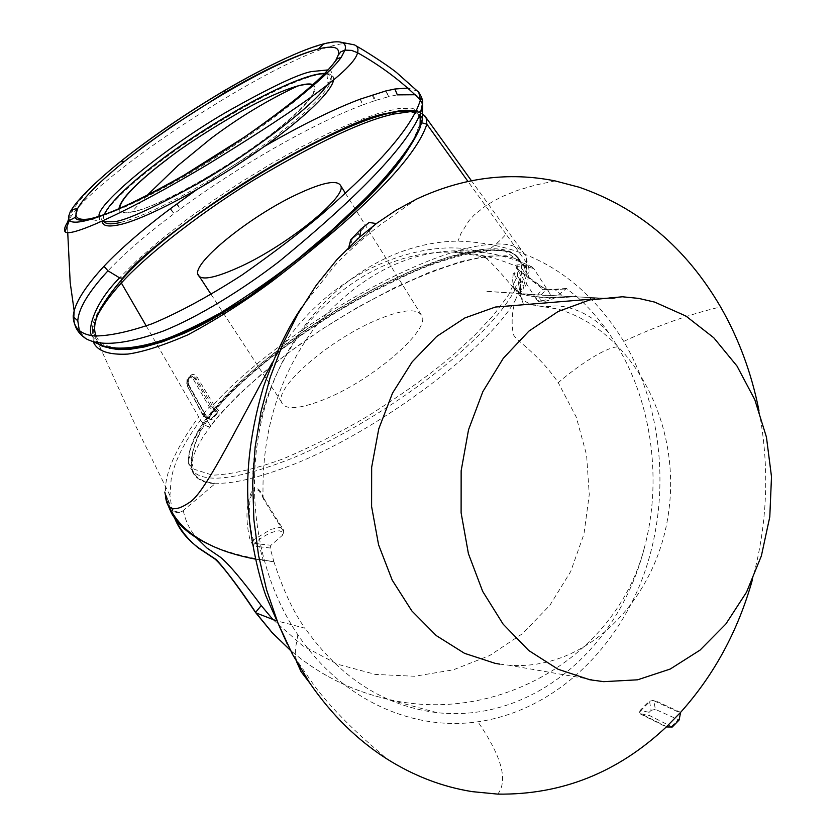<?xml version="1.0" encoding="UTF-8"?>
<svg xmlns="http://www.w3.org/2000/svg" width="836" height="836" viewBox="0 0 836 836"><rect width="100%" height="100%" fill="white"/><g stroke="black" fill="none" stroke-linecap="round" stroke-linejoin="round"><path stroke-width="0.63" stroke-dasharray="4.18 3.13" d="M326.97 398.354C374.047 378.792 429.37 330.45 422.149 316.248C417.613 307.648 401.635 309.268 374.214 321.087C329.29 340.524 276.444 385.636 281.199 401.531C284.313 410.622 299.57 409.567 326.97 398.354M499.614 664.108L508.382 665.153C586.444 671.611 657.587 599.621 668.8 510.859C680.88 422.222 632.256 330.628 557.737 308.996L526.67 304.064M192.123 376.252L194.924 378.687L193.471 379.523L191.245 377.558L188.988 378.196L189.239 377.046L192.123 376.252M146.248 325.946L198.686 416.892C177.64 445.828 166.604 469.142 165.58 486.845L165.361 493.459L171.934 509.114L169.938 495.487L171.192 479.101C174.264 461.921 184.056 442.275 200.577 420.163L205.102 414.499L188.57 385.5L187.786 381.174L188.894 378.217L191.757 375.813L193.137 375.897L195.906 378.342L212.313 405.544L213.692 404.634C275.796 335.299 416.297 252.294 486.751 244.708C506.929 242.283 519.678 245.69 524.977 254.907L526.063 257.561L526.847 265.357L526.095 270.331L522.186 282.798L514.861 272.651L512.635 279.955L513.419 287.877L514.83 289.726L519.867 293.07L527.004 295.39C537.235 297.532 549.712 298.222 564.436 297.47L555.355 289.873L548.573 290.113L542.731 287.459C526.962 277.103 517.724 269.882 515.007 265.806L516.23 266.632L516.742 268.69L542.94 289.235L542.731 287.459M272.536 362.134C323.49 272.933 408.532 246.766 453.854 247.926C477.899 248.167 479.791 255.492 486.291 251.646C494.64 245.565 501.224 239.744 506.041 234.174L526.92 263.225L528.833 267.969L528.843 272.63L526.084 275.169L521.863 268.45L519.564 289.622L518.362 282.662L515.436 287.041L519.271 293.008L523.932 289.225L522.186 282.798M519.564 289.622L521.936 269.108L520.514 261.375C512.437 243.506 473.375 246.86 421.02 268.335C394.707 279.036 356.554 298.713 327.503 317.157C305.683 331.004 284.01 346.564 262.483 363.838C250.089 374.079 239.483 383.62 230.673 392.439C228.468 393.934 220.411 402.983 206.523 419.578L210.724 426.078L209.888 426.423C207.631 427.332 204.527 425.242 200.577 420.163L198.686 416.892M523.587 294.471L517.63 291.68L513.91 287.542L512.635 279.955L513.241 273.372L520.055 283.738L520.859 297.135C525.478 303.614 535.28 306.77 550.276 306.624C560.893 303.802 587.907 309.498 608.65 332.738L617.741 346.815C602.328 347.86 571.249 371.362 558.249 382.669C538.196 352.729 512.604 338.528 513.273 333.574C511.277 323.532 511.925 312.476 515.216 300.417C488.475 348.152 380.882 429.025 296.226 463.363C231.896 488.496 197.056 489.854 191.695 467.46L191.956 458.849C193.001 445.661 199.741 430.55 212.187 413.506C226.159 396.922 243.067 380.516 262.891 364.297C283.55 347.4 305.746 331.516 329.478 316.625C340.963 309.32 360.452 298.201 370.756 292.757L404.436 276.162C428.523 264.667 453.938 256.37 480.679 251.26C511.945 249.076 513.889 252.409 520.734 262.389L521.936 269.108M312.831 84.666C323.511 90.413 292.851 118.189 270.3 135.192C251.396 150.344 223.066 168.559 185.32 189.824C148.233 209.92 117.709 218.719 119.025 208.634M104.228 214.518L103.152 219.147L104.719 222.345M120.645 222.418C166.866 210.536 252.733 154.932 279.548 133.039C307.878 111.909 346.961 75.292 324.619 73.714M333.574 80.308L333.459 77.006L331.505 74.77C328.391 73.025 322.309 73.369 313.249 75.804C264.615 90.016 185.926 141.368 159.655 162.027C129.162 185.09 110.488 202.991 103.633 215.74L102.264 221.801M336.009 59.899L326.657 72.011C303.98 97.572 243.036 142.653 185.644 175.675C141.253 201.006 109.119 215.427 89.253 218.948L101.104 221.509M225.009 90.34L224.382 90.716M121.544 160.752L120.123 161.902M356.084 45.865L354.339 44.862C322.853 27.201 91.114 173.836 67.559 222.23L67.747 232.889M322.874 44.078L323.657 43.869M417.833 91.333L407.999 88.062M263.695 146.854L227.998 168.757L196.167 190.044M170.231 208.812L173.878 213.797C146.572 234.279 124.606 253.287 107.969 270.812M176.636 204.047L180.252 209.063L174.16 213.588L170.513 208.603M360.097 99.181L362.782 104.918C312.309 123.885 238.803 165.956 180.555 208.843L176.939 203.827M372.114 94.928L374.716 100.707L362.96 104.855L360.274 99.108M385.866 90.925L388.385 96.736L375.521 100.445L372.919 94.667M394.843 89.024L397.299 94.865L388.656 96.673L386.138 90.863M422.295 100.508L419.787 96.945L415.21 94.729M79.462 331.484L86.003 338.695L93.736 341.997M91.751 335.727L98.638 344.098M422.264 120.123L420.435 112.014L412.211 108.199L398.25 108.607L379.314 113.038L356.282 121.147L330.095 132.548L301.702 146.739L272.045 163.229L242.074 181.464L212.731 200.87L184.913 220.85L159.54 240.768L137.48 259.996L119.579 277.845M374.716 100.707L375.521 100.445M411.845 143.019L420.09 123.947M96.265 336.103C99.735 345.508 111.867 349.396 132.642 347.776M422.055 121.304L420.142 123.613C420.842 118.691 419.264 115.263 415.419 113.32M421.229 122.735L412.806 141.399L407.268 149.592L385.103 177.19L365.635 198.111L329.436 232.826L300.333 257.885L266.611 284.052L247.968 297.167M247.947 297.177L236.578 304.68M109.077 348.069C84.687 340.106 89.097 316.959 122.286 278.628L122.443 278.461M97.478 315.695L92.451 330.408L93.339 341.893M506.041 234.174L467.941 181.412M169.938 495.487L135.568 425.618L92.451 330.408C91.26 321.358 100.79 304.534 121.032 279.935L120.823 280.791M168.548 505.278L165.361 493.459M190.514 375.489C192.761 373.598 195.039 374.256 197.338 377.485L213.692 404.634L218.687 410.643L218.52 412.043L212.354 419.191L210.85 419.714L209.303 419.055L204.768 414.207L188.894 386.159L187.849 386.577L187.306 385.406L187.045 379.941L190.618 376.378L190.514 375.489L188.278 379.805L188.643 384.529L205.248 414.217M189.26 386.504L187.828 381.31L189.135 377.026M209.7 544.727C226.577 552.314 247.978 557.957 273.884 561.656L270.132 547.988L259.641 546.828L260.466 544.142L254.353 543.243L253.36 539.993C249.295 525.018 248.313 511.026 250.403 498.016L253.224 491.066L252.441 489.718C256.453 486.437 259.996 488.799 263.079 496.814C261.48 430.467 279.935 372.438 318.422 322.748C362.27 273.539 410.789 249.546 463.99 250.79C487.67 251.396 510.211 256.694 531.623 266.694C522.625 264.469 517.076 264.166 515.007 265.806C495.069 257.237 474.2 252.681 452.412 252.148C400.559 250.904 352.959 273.905 309.613 321.16C271.397 368.937 252.336 425.127 252.441 489.718C245.983 503.241 245.23 520.159 250.183 540.474L253.496 545.918L259.641 546.828L263.277 560.444L255.492 559.148M197.338 377.485L194.924 378.687L210.693 406.056L212.313 405.544L216.608 410.57L217.715 409.337M273.8 561.729L263.277 560.444M270.132 547.988L270.969 545.271L282.369 535.343L282.38 532.177L279.705 530.818C272.63 531.111 264.176 535.259 254.353 543.243L253.496 545.918M283.477 531.309L263.946 499.886L262.431 496.25L283.529 529.815L283.78 532.177L283.529 529.815L280.196 527.349L270.728 529.418L253.36 539.993L250.183 540.474M531.623 266.694L533.681 268.471L552.282 297.376C543.421 301.253 538.144 301.911 536.461 299.361C535.761 297.073 537.914 293.697 542.94 289.235L548.573 290.113M552.282 297.376L554.571 298.003L555.491 297.428L566.432 288.472L576.589 296.508L564.436 297.47M576.589 296.508L576.662 296.446C556.797 298.055 540.244 297.7 527.004 295.39M608.65 332.738C598.566 318.526 587.896 306.436 576.662 296.446M513.241 273.372L514.861 272.651M520.055 283.738L520.703 285.599L518.811 292.13L515.436 287.041M520.514 261.375L524.726 268.063L526.074 276.371L523.932 285.097L519.271 293.008M167.378 498.486L171.516 513.241M273.884 561.656C283.32 590.519 293.718 612.725 305.077 628.254L275.681 620.552M174.64 518.132L171.934 509.114M172.017 509.239L171.892 507.692L174.003 511.015C176.302 513.21 179.176 513.231 182.624 511.078L215.26 483.563C201.873 483.229 194.098 478.129 191.925 468.264L192.75 458.536L195.854 449.799L202.866 437.134L210.703 426.088L206.45 419.515C197.056 435.807 192.008 449.59 191.319 460.897L191.287 467.282C192.625 477.063 200.609 482.487 215.26 483.563M524.726 268.063C509.584 228.447 359.093 292.015 266.611 370.264C242.952 389.827 224.32 408.428 210.724 426.078M188.988 378.196L187.536 379.826L187.483 386.201L202.74 414.551L206.983 418.199L214.518 409.609L217.485 411.239L218.687 410.643M210.693 406.056L209.324 406.996L213.389 410.81L217.266 412.043L217.485 411.239L218.52 412.043M193.471 379.523L209.314 406.996L202.584 414.855L206.795 418.46L211.038 419.244L217.663 411.908L210.85 419.714M210.494 419.4L209.303 419.055M203.117 414.834L207.056 418.219L209.251 419.066L204.768 414.207L203.054 414.823L186.71 384.957L187.013 379.617L189.239 377.046L191.768 375.803M617.741 346.815C652.226 404.206 662.269 481.599 644.253 548.28C618.368 650.053 530.526 723.119 436.946 712.638C384.309 706.054 340.346 677.933 305.077 628.254M283.78 532.177L282.369 535.343M263.946 499.886L263.079 496.814M623.74 341.401C583.747 276.779 528.488 243.36 457.971 241.144C384.435 241.803 310.438 294.282 275.493 376.921C240.59 459.476 249.807 563.997 297.856 634.754C341.004 699.168 411.908 731.479 477.899 721.782C551.081 711.3 614.544 653.292 642.978 576.913C671.172 500.304 663.857 409.337 623.74 341.401C657.504 325.612 689.784 314.127 720.601 306.937M263.727 499.489L261.114 493.721L258.47 490.408L256.276 489.457L253.224 491.066M533.681 268.471L522.26 265.743L516.23 266.632M515.216 300.417L518.811 292.13M174.003 511.015L178.977 512.322L182.624 511.078M183.283 510.524C185.383 520.859 189.762 529.919 196.397 537.715M644.253 548.28C615.651 658.183 494.222 726.829 383.839 698.238L383.818 698.227C349.082 689.7 317.931 673.712 290.364 650.262M273.027 619.654L302.653 645.747L337.43 664.192L375.395 674.412L414.583 676.261L453.3 669.845L489.791 655.476L522.51 633.646L549.9 605.274L570.685 571.542L583.956 534.068L589.265 494.578L586.59 454.993L576.265 417.091L558.249 382.669M191.778 459.894L191.319 460.897M187.483 386.201L202.584 414.823M359.668 237.1L348.204 249.337L349.918 248.323L364.172 236.389L376.493 223.463M680.608 712.345L654.128 700.181L649.091 701.352L640.251 710.266L639.143 712.345L640.115 713.839L666.292 726.954M758.952 410.56C769.831 467.564 767.594 524.141 752.254 580.278M262.608 362.448L283.164 346.303L308.223 328.391L338.329 309.017L373.044 289.298L410.675 271.157L447.981 257.143L480.721 249.765L504.589 250.664L516.93 259.777L517.609 275.378L508.685 294.795L493.292 315.454L474.461 335.476L454.241 353.994C433.393 372.25 404.185 393.213 366.617 416.861C339.876 432.525 312.068 446.518 283.185 458.839C255.147 469.048 231.593 474.493 212.532 475.193L194.056 469.215L188.8 455.453C191.245 443.435 197.589 430.498 207.819 416.662C225.062 396.139 243.318 378.071 262.608 362.448M369.094 222.47L357.839 234.028L363.576 236.557L360.211 239.974L375.886 223.609M364.172 236.389L376.357 223.546M350.723 240.036L354.495 237.069L360.232 239.545L349.918 248.323M352.259 238.887L349.929 247.905L348.204 249.337M348.915 247.09L348.476 248.794L359.982 236.494M640.428 714.028L639.644 712.356L640.752 710.663L640.251 710.266M672.259 727.006L649.353 715.459L649.196 712.282L640.752 710.663L649.614 701.738L649.091 701.352M649.196 712.282L651.108 710.349L649.614 701.738L654.128 700.181M671.454 726.62L678.289 719.629L655.372 709.367L653.815 700.725L680.337 712.93M666.804 726.745L640.867 713.798L649.353 715.459M368.686 222.857L360.64 229.367M678.289 719.629L679.114 719.995M354.495 237.069L357.839 234.028M651.108 710.349L655.372 709.367M518.362 282.662C521.769 274.093 522.427 267.123 520.358 261.762L518.048 257.749L514.568 254.531L509.97 252.117L497.639 249.713L481.557 250.466L472.277 251.991L451.628 257.206L428.68 265.137L404.039 275.514C353.837 298.828 306.739 328.339 262.734 364.047C212.835 405.627 188.048 438.451 188.372 462.538C193.618 484.796 228.406 483.292 292.725 458.044C345.905 435.911 411.145 395.219 456.56 355.76C486.646 329.488 506.491 306.802 516.084 287.72M147.052 195.394L131.9 211.832C123.738 213.264 119.652 212.104 119.652 208.373M167.712 158.976C189.887 141.483 257.039 97.707 297.689 86.035M131.9 211.832C141.995 212.093 204.851 184.422 269.871 135.213C291.827 118.691 322.497 90.999 312.319 85.126M99.171 216.252L99.63 219.795L102.096 221.759M326.259 86.16L327.984 83.725C333.041 75.407 333.136 70.799 328.287 69.89M184.254 175.142L185.644 175.675M415.889 112.432L420.257 116.194M122.286 278.628L121.032 279.935L122.359 278.472M421.72 122.767L421.187 123.017M424.845 115.838C422.075 112.85 417.06 111.47 409.797 111.721M527.129 274.605L525.081 266.078L518.404 259.442L505.958 255.753L486.96 256.109L461.263 261.438L429.683 272.149L394.07 287.929L357.003 307.669L321.181 329.76L288.838 352.458L261.344 374.267L239.211 394.153L222.261 411.584L209.888 426.423M555.491 297.428C541.31 305.715 533.535 299.173 546.336 290.144L567.456 288.859M211.059 419.317L212.354 419.191M260.466 544.142L270.969 545.271M553.202 289.914L565.293 288.89M214.518 409.609L210.756 406.066M207.056 418.219L210.463 419.411M187.536 379.826L188.905 377.339L191.757 375.813M555.062 180.9L535.552 185.059L517.39 190.42L500.889 197.108L486.374 205.259L474.169 215.04L469.027 220.662L460.897 233.652L457.971 241.144M297.856 634.754L295.317 649.415L295.547 656.082L296.801 662.175M497.765 794.116C508.278 780.5 501.663 756.381 477.899 721.782M345.477 193.356L422.149 316.248M594.762 298.88L622.402 296.78M191.695 467.46L188.372 462.538C187.692 437.061 212.344 403.746 262.337 362.594C355.112 285.045 503.857 220.192 520.358 261.762L520.734 262.389M324.932 73.401L331.505 74.77L332.331 76.295L327.984 83.725L326.657 72.011C310.762 88.344 283.676 109.84 245.429 136.477M102.389 221.833L101.543 219.042L104.155 214.538M105.733 211.602C114.542 198.32 131.764 182.018 157.387 162.706M184.139 175.142L183.209 175.675M121.492 160.763L120.144 161.86M339.531 41.936C327.754 42.061 310.146 47.37 286.696 57.862M68.552 219.157C71.614 211.811 75.658 205.217 80.674 199.365C89.64 188.727 101.072 177.629 114.971 166.103M416.579 111.052L422.431 113.612M389.827 112.714L391.008 112.452M524.977 254.907L471.41 180.701M513.419 287.877C498.705 270.279 488.767 259.714 483.605 256.171L488.705 259.756C486.834 257.174 474.733 254.635 452.412 252.148L463.99 250.79M526.063 257.561L528.833 267.969M566.432 288.472L547.622 289.737L543.055 287.563L516.742 268.69L536.461 299.361C537.673 303.071 543.713 302.622 554.571 298.003M520.859 297.135L513.91 287.542M528.812 267.907C529.763 273.571 528.133 280.677 523.932 289.225M211.069 419.317L209.491 418.805L205.238 414.196M520.703 285.599L520.044 294.418L523.273 303.823L519.982 294.136L615.223 298.703C568.344 296.623 525.154 294.157 485.653 291.294L519.846 293.363L520.849 297.114M171.892 507.692L175.299 519.031M436.946 712.638L383.808 698.238C349.333 689.742 318.192 673.785 290.426 650.366M191.287 467.282L191.925 468.264M416.516 199.125L381.164 224.236C373.368 229.816 348.842 250.1 334.379 266.026L301.869 307.136M287.208 643.929L296.048 659.186L315.224 686.983C328.036 703.64 344.192 720.82 363.681 738.533L386.817 758.889M348.831 247.174L348.257 249.567L360.211 239.963M508.382 665.153L603.697 681.664M211.194 294.544L281.199 401.531"/><path stroke-width="1.25" d="M294.795 195.394C322.132 182.342 337.493 179.207 340.879 185.989C346.229 197.223 288.336 244.363 241.447 266.141C214.183 278.67 199.585 281.23 197.641 273.832C194.913 260.853 250.027 216.806 294.795 195.394M594.762 298.88L495.34 307.052L464.879 317.941L436.695 336.448L412.169 361.863L392.512 393.129L378.771 428.816L371.665 467.24L371.602 506.543L378.572 544.79L392.209 580.132L411.803 610.876L436.319 635.632L464.534 653.334L495.058 663.324L499.614 664.108M654.651 302.099L638.694 298.4L622.402 296.78L589.861 299.894L558.187 311.462L528.864 331.15L503.324 358.257L482.853 391.624L468.536 429.746L461.148 470.804L461.106 512.802L468.411 553.662L482.675 591.376L503.126 624.147L528.697 650.481L558.082 669.26L589.84 679.772L603.697 681.664L637.617 679.804L670.211 669.051L700.035 650.115L725.815 624.064L746.527 592.181L761.366 555.919L769.789 516.888L771.503 476.719L766.434 437.103L754.793 399.681L737.007 366.063L713.735 337.734L685.907 316.039L654.651 302.099M376.493 223.463L359.668 237.1L361.027 229.001L369.094 222.47L376.357 223.546L396.128 210.223L416.516 199.125C462.339 177.671 508.528 171.599 555.062 180.9L579.275 187.254C639.038 208.028 686.147 247.926 720.601 306.937C738.805 338.705 751.585 373.253 758.952 410.56M666.292 726.954L680.608 712.345L679.114 719.995L672.259 727.006L666.292 726.954C617.731 772.61 561.552 794.994 497.765 794.116L472.35 791.65C442.484 786.927 413.977 775.996 386.817 758.889C357.191 739.975 331.505 714.686 309.769 683.022L292.433 654.222L277.97 623.05L266.6 589.902L258.523 555.261L253.872 519.616L252.723 483.48L255.095 447.396L260.947 411.866L270.164 377.433L282.599 344.557L298.044 313.699L316.238 285.275L336.887 259.641L359.668 237.1M119.025 208.634C120.332 196.815 148.171 173.564 167.43 159.101C183.857 146.258 208.049 130.552 240.005 111.993C271.46 94.228 304.921 80.684 312.831 84.666M324.619 73.714C310.25 73.046 271.899 90.11 237.999 109.641C203.754 129.873 177.692 146.958 159.801 160.878C139.361 176.25 111.637 199.093 104.228 214.518M104.719 222.345C107.154 224.299 112.463 224.32 120.645 222.418M102.264 221.801C102.901 225.657 107.572 226.838 116.298 225.323C144.868 221.195 226.911 176.072 281.178 133.906C302.872 117.322 330.523 93.245 333.574 80.308M183.209 175.675C138.097 201.1 106.778 215.521 89.253 218.948C77.309 220.62 73.411 217.182 77.549 208.613C83.882 197.421 99.63 181.6 124.783 161.16L120.144 161.86L114.971 166.103C91.187 185.916 76.275 201.162 70.224 211.853L73.411 209.293L77.549 208.613L75.261 217.35C76.849 222.637 90.466 220.223 116.11 210.097C135.327 201.925 157.67 190.483 183.147 175.779L239.253 140.709C289.758 105.733 321.567 79.504 334.672 62.01L337.263 58.771L341.224 57.297L345.007 50.108C347.285 41.8 340.168 39.72 323.657 43.869L318.307 48.99C333.7 45.186 340.346 47.234 338.225 55.155L336.009 59.899M224.727 93.256L224.57 92.712L171.84 126.372L143.698 146.384L124.783 161.16C154.42 137.721 187.734 115.086 224.727 93.256C264.197 70.234 295.39 55.489 318.307 48.99C295.359 55.228 264.113 69.796 224.57 92.712L225.009 90.34C247.257 77.351 267.823 66.525 286.685 57.862L286.696 57.862C301.315 51.174 313.375 46.576 322.874 44.078M224.382 90.716C186.532 113.173 152.256 136.519 121.544 160.752M68.552 219.157L67.559 222.23C64.685 226.838 63.849 229.973 65.03 231.645C69.639 238.877 135.139 207.746 207.506 164.598C280.363 119.788 353.868 71.739 357.536 52.71C358.613 48.739 357.547 46.116 354.339 44.862L339.531 41.936M341.224 57.297C329.478 74.383 289.277 106.747 239.253 140.709C192.75 171.871 151.703 195.007 116.11 210.097C89.525 221.122 73.934 224.602 69.325 220.516L68.395 217.057L70.224 211.853M196.167 190.044L170.231 208.812C157.304 218.489 144.931 228.437 133.102 238.647C121.408 248.814 111.69 258.021 103.957 266.287C87.143 284.564 77.205 299.413 74.174 310.825L73.808 317.199L73.202 315.82C73.275 327.754 80.35 334.484 94.416 335.999C109.411 335.978 128.66 331.892 152.194 323.731C179.197 312.434 209.199 296.163 242.2 274.898C273.403 252.942 299.873 232.805 321.588 214.486C345.247 193.774 365.384 174.651 382.021 157.116C403.203 133.959 415.994 114.94 420.383 100.038L418.794 92.336L417.833 91.333M67.747 232.889L70.182 282.537L74.164 310.825L73.202 315.82M407.999 88.062L394.885 89.013L385.866 90.925L360.097 99.181C344.526 105.075 331.202 111.178 313.991 119.632C298.828 127.103 278.503 138.17 263.695 146.854M103.957 266.287L107.969 270.812C88.647 291.774 78.584 308.442 77.79 320.815L79.462 331.484M77.79 320.815L73.808 317.199C73.767 326.103 77.832 333.261 86.003 338.695C97.812 345.278 120.269 346.459 162.989 331.16C198.184 317.189 243.036 289.319 279.13 261.522C359.407 195.593 406.474 146.331 420.309 113.727L422.619 105.921L422.295 100.508M415.21 94.729L397.34 94.865L394.885 89.013M420.309 113.727L422.431 103.946L422.619 105.921L422.264 120.123L420.017 127.845L420.309 113.727M107.969 270.812L119.579 277.845C91.929 305.757 87.853 331.359 91.751 335.727M98.638 344.098C113.926 351.433 139.424 348.11 164.985 339.301C178.068 334.64 196.418 325.925 220.025 313.155C250.372 294.167 276.528 275.953 298.483 258.491L331.37 230.705L363.326 200.546C379.941 183.805 406.986 154.744 420.017 127.845L420.017 127.845C415.325 138.901 407.247 151.609 395.804 165.988L382.972 181.088L326.855 236.243L262.358 287.385L241.144 301.754C218.029 316.384 193.262 329.039 166.813 339.729C146.216 346 130.437 349.135 119.475 349.155C107.562 347.943 100.623 346.261 98.638 344.098L93.736 341.997M132.642 347.776C157.513 346.689 195.948 329.823 247.947 297.177L247.968 297.167C336.082 232.502 390.705 181.119 411.845 143.019M415.419 113.32C382.376 94.154 186.762 206.074 123.122 278.242C99.588 304.858 90.633 324.138 96.265 336.103M236.578 304.68L209.606 320.731L196.648 327.472L184.348 333.24L162.696 341.746L144.555 346.919L129.852 349.323L118.148 349.552L109.077 348.069M120.823 280.791L121.366 283.007C110.007 295.505 102.044 306.394 97.478 315.695M93.339 341.893C97.112 351.015 108.607 355.081 127.814 354.088C142.904 352.008 162.874 345.613 187.724 334.912C216.44 319.551 244.687 301.577 272.442 281.011C364.203 210.494 415.691 158.234 426.882 124.209L421.72 122.767M467.941 181.412L426.882 124.209L426.109 117.719L424.845 115.838M409.797 111.721L393.913 114.02C363.503 120.468 316.51 142.642 252.921 180.566C193.064 217.694 143.175 258.627 121.366 283.007L146.248 325.946M165.528 495.79C166.615 510.284 174.484 512.562 189.155 502.635C204.005 494.306 231.656 436.894 272.536 362.134M255.492 559.148C237.497 555.71 222.24 550.903 209.7 544.727C189.093 534.612 175.372 521.455 168.548 505.278M164.807 492.059L167.033 502.969L171.516 513.241C178.988 526.137 191.716 536.639 209.7 544.727M196.397 537.715L207.004 548.071L220.589 557.33C228.698 563.955 242.252 580.027 261.25 605.567L255.513 612.422L256.025 612.913C241.196 590.561 228.04 572.848 216.545 559.796L199.187 548.28C187.369 539.701 179.186 529.648 174.64 518.132M255.513 612.422L255.513 612.433C235.627 582.953 222.031 565.105 214.747 558.866L198.686 548.197C188.215 539.868 180.419 530.149 175.299 519.031M290.364 650.262L272.17 632.612L256.025 612.913L275.681 620.552M261.25 605.567L273.027 619.654M752.254 580.278C737.927 631.055 714.048 675.07 680.608 712.345M361.027 229.001L350.806 239.723L348.915 247.09M119.652 208.373C120.415 196.857 148.787 173.146 167.712 158.976M312.319 85.126C309.696 83.851 304.816 84.154 297.689 86.035C267.729 100.038 238.751 117.562 210.776 138.619L178.141 165.413L147.052 195.394M328.287 69.89L311.337 71.593C298.651 73.986 271.742 86.693 230.6 109.694C166.521 145.892 95.168 205.457 99.171 216.252M102.096 221.759L113.153 221.749C123.519 221.54 151.441 208.99 196.941 184.119C248.616 155.068 313.584 105.681 326.259 86.16M183.147 175.779L184.254 175.142M356.084 45.865L359.961 48.112C361.643 48.958 384.455 62.972 396.306 72.335L418.794 92.336C422.002 97.363 423.215 101.229 422.431 103.946L420.383 100.038C402.283 81.897 381.341 66.117 357.536 52.71L351.59 50.4L345.007 50.108L340.921 51.738L338.225 55.155M65.03 231.645L69.325 220.516L75.261 217.35M422.055 121.304L422.264 120.123M119.579 277.845L123.122 278.242M122.443 278.461C159.582 229.566 340.795 117.186 389.2 113.1C401.311 110.31 410.204 110.08 415.889 112.432M420.257 116.194L421.229 122.735M393.913 114.02L391.008 112.452L389.2 113.1M296.801 662.175L301.106 671.726L309.769 683.022M340.879 185.989L345.477 193.356M157.387 162.706L159.571 161.045C216.649 117.876 298.88 73.14 324.932 73.401M104.155 214.538L105.733 211.602M102.389 221.833L101.104 221.509M120.144 161.86L114.971 166.092M245.429 136.477L184.139 175.142M224.424 90.612C186.543 113.027 152.225 136.404 121.492 160.763M286.685 57.862C267.76 66.493 247.163 77.32 224.894 90.33M391.008 112.452C399.012 111.251 401.562 109.088 416.579 111.052M422.431 113.612L426.109 117.719L471.41 180.701M122.359 278.472C177.64 217.548 321.86 127.939 389.827 112.714M255.785 612.788L272.087 632.633L290.426 650.366M301.869 307.136C288.033 327.43 275.232 353.994 263.465 386.838C251.072 428.952 245.962 468.296 248.146 504.902C250.027 540.286 259.285 577.885 266.047 596.235L287.208 643.929M348.831 247.174L350.65 240.068M197.641 273.832L211.194 294.544"/></g></svg>
